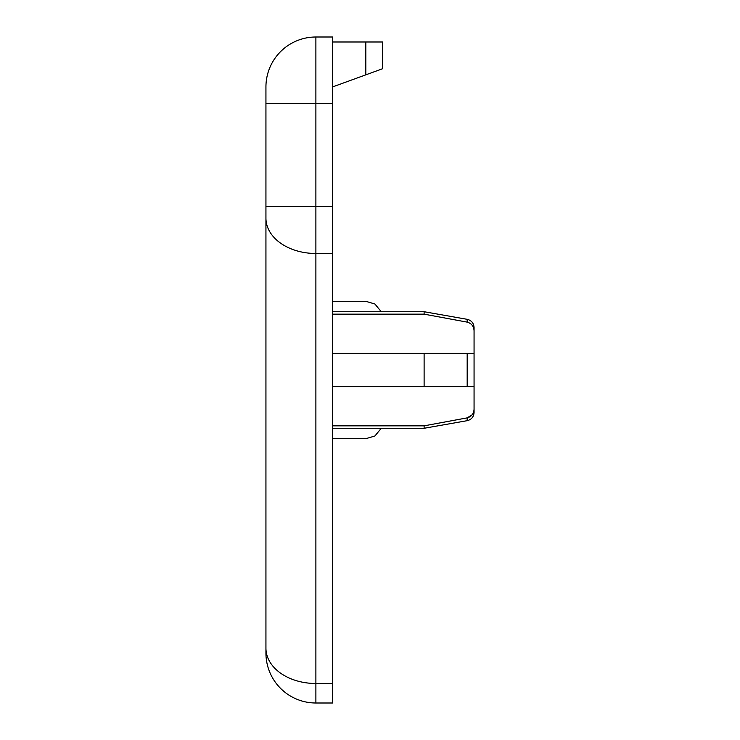 <?xml version="1.0" encoding="UTF-8"?>
<svg xmlns="http://www.w3.org/2000/svg" width="740" height="740" viewBox="0 0 740 740"><rect width="100%" height="100%" fill="white"/><g stroke="black" fill="none" stroke-linecap="round" stroke-linejoin="round"><path stroke-width="1.11" d="M332.538 353.35L467.181 353.35L467.181 386.65L424.113 386.65L424.113 353.35L474.062 353.35L474.062 386.65L332.538 386.65M332.538 103.6L332.538 703L315.887 703A49.95 49.95 0 0 1 265.938 653.05L265.938 86.95A49.95 49.95 0 0 1 315.887 37L332.538 37L332.538 103.6L315.887 103.6L315.887 206.395L332.538 206.395M265.938 636.4L265.938 653.05A49.95 49.95 0 0 0 315.887 703L315.887 683.492L332.538 683.492M467.181 322.131L467.181 319.319C471.454 320.392 473.748 323.13 474.062 327.515L474.062 330.919C473.859 326.322 471.565 323.389 467.181 322.131L424.113 314.158L332.538 314.158M424.113 314.158L424.113 311.725L332.538 311.725M474.062 330.919L474.062 353.35M332.538 428.275L424.113 428.275L424.113 425.842L467.181 417.869C471.556 416.611 473.85 413.688 474.062 409.081L474.062 412.485C473.748 416.87 471.454 419.608 467.181 420.681L467.181 417.869L472.139 414.807M474.062 386.65L474.062 409.081M424.113 425.842L332.538 425.842M332.538 301.319L365.838 301.319L374.893 304.001L381.276 311.725M381.276 428.275L374.893 435.999L365.838 438.681L332.538 438.681M332.538 86.95L365.838 74.833L365.838 41.995L332.538 41.995M365.838 41.995L382.488 41.995L382.488 68.774L365.838 74.833M332.538 253.487L315.887 253.487L315.887 683.492A49.95 35.317 180 0 1 265.938 648.175M265.938 206.395L315.887 206.395L315.887 253.487A49.95 35.317 180 0 1 265.938 218.171M265.938 86.95A49.95 49.95 0 0 1 315.887 37L315.887 103.6L265.938 103.6M467.181 319.319L424.113 311.725M467.181 420.681L424.113 428.275"/></g></svg>
